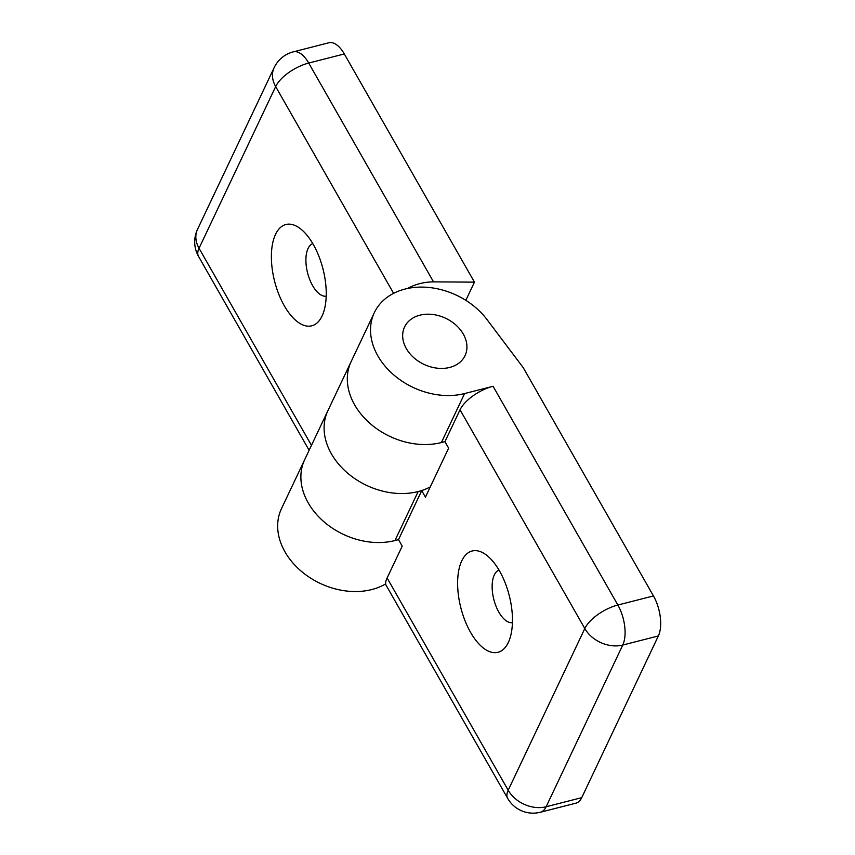 <?xml version="1.0" encoding="UTF-8"?>
<svg xmlns="http://www.w3.org/2000/svg" width="855" height="855" viewBox="0 0 855 855"><rect width="100%" height="100%" fill="white"/><g stroke="black" fill="none" stroke-linecap="round" stroke-linejoin="round"><path stroke-width="1.28" d="M523.303 367.768L653.455 595.946L617.855 605.03A29.273 12.836 150.3 0 0 584.809 628.543L460.033 409.802A29.273 12.836 -29.7 0 1 493.079 386.278L464.596 393.557A66.914 50.947 -154.6 0 1 392.531 373.827A66.914 50.947 -154.6 0 1 374.33 312.663A66.914 50.947 -154.6 0 1 425.982 287.237A66.914 50.947 -154.6 0 1 487.061 319.642L523.303 367.768M658.361 635.949L581.742 797.651L546.142 806.746A29.273 22.283 -154.6 0 1 508.191 790.244L584.809 628.543A29.273 22.283 25.4 0 0 622.761 645.044L658.361 635.949A29.273 13.979 -104.3 0 0 653.455 595.946M507.678 798.388L386.033 585.119C385.22 583.634 385.584 581.25 387.112 577.98L508.191 790.244A29.273 12.836 150.3 0 0 507.678 798.388A29.273 29.273 0 0 0 540.349 812.25L575.949 803.155A29.273 13.979 -104.3 0 0 581.742 797.651M387.112 577.98L402.203 546.131L398.505 539.644L421.718 490.652L425.427 497.129L448.64 448.138L444.942 441.65L460.033 409.802M499.555 571.033A52.273 24.966 -104.3 0 0 487.339 555.782A52.273 24.966 -104.3 0 0 461.764 560.848A52.273 24.966 -104.3 0 0 471.148 633.341A52.273 24.966 -104.3 0 0 509.046 640.812A52.273 24.966 -104.3 0 0 499.555 571.033M430.257 486.923A66.914 50.947 -154.6 0 1 351.875 476.545A66.914 50.947 -154.6 0 1 327.903 410.667A66.914 50.947 25.4 0 0 346.104 471.821A66.914 50.947 25.4 0 0 418.159 491.561L421.718 490.652M398.505 539.644L394.946 540.552A66.914 50.947 -154.6 0 1 322.88 520.823A66.914 50.947 -154.6 0 1 304.679 459.669A66.914 50.947 25.4 0 0 324.473 522.213A66.914 50.947 25.4 0 0 398.569 539.505M449.698 367.436A33.452 25.468 -154.6 0 1 413.67 357.572A33.452 25.468 -154.6 0 1 404.565 326.995A33.452 25.468 -154.6 0 1 445.712 318.295A33.452 25.468 -154.6 0 1 465.035 355.637A33.452 25.468 -154.6 0 1 449.698 367.436M444.942 441.65L441.383 442.559A66.914 50.947 -154.6 0 1 369.317 422.819A66.914 50.947 -154.6 0 1 351.116 361.665A66.914 50.947 25.4 0 0 370.91 424.208A66.914 50.947 25.4 0 0 445.006 441.501M512.434 622.675A27.178 12.985 75.7 0 1 495.718 605.436A27.178 12.985 75.7 0 1 494.297 574.977A27.178 12.985 75.7 0 1 498.999 570.082M311.466 445.359L199.044 248.271A29.273 22.283 -154.6 0 1 197.505 229.375A29.273 29.273 0 0 0 198.542 256.415A29.273 12.836 -29.7 0 1 199.044 248.271L275.663 86.569A29.273 12.836 -29.7 0 1 308.708 63.056L344.309 53.961A29.273 13.979 -104.3 0 0 328.94 42.75L293.34 51.845A29.273 29.273 0 0 0 274.134 67.673A29.273 22.283 25.4 0 0 275.663 86.569L393.61 293.351M344.309 53.961L474.461 282.139L433.229 281.872C423.888 282 415.316 284.213 407.493 288.498M465.836 300.351L474.461 282.139M313.325 244.541A52.273 24.966 -104.3 0 0 301.11 229.29A52.273 24.966 -104.3 0 0 272.179 245.877A52.273 24.966 -104.3 0 0 288.135 311.819A52.273 24.966 -104.3 0 0 322.089 315.976A52.273 24.966 -104.3 0 0 322.816 314.319A52.273 24.966 -104.3 0 0 313.325 244.541M374.33 312.663L281.466 508.672A66.914 50.947 25.4 0 0 306.453 575.287A66.914 50.947 25.4 0 0 385.648 583.901M326.204 296.183A27.178 12.985 75.7 0 1 307.586 272.916A27.178 12.985 75.7 0 1 312.77 243.579M419.901 315.196A33.452 25.468 -154.6 0 1 455.939 325.06A33.452 25.468 -154.6 0 1 465.035 355.637A33.452 25.468 -154.6 0 1 423.898 364.337A33.452 25.468 -154.6 0 1 404.565 326.995A33.452 25.468 -154.6 0 1 419.901 315.196M418.159 491.561L394.946 540.552M540.349 812.25A29.273 13.979 -104.3 0 0 546.142 806.746L622.761 645.044A29.273 13.979 -104.3 0 0 617.855 605.03L493.079 386.278M464.596 393.557L441.383 442.559M293.34 51.845A29.273 13.979 -104.3 0 1 308.708 63.056L433.485 281.808M309.125 450.286L198.542 256.415M197.505 229.375L274.134 67.673"/></g></svg>
